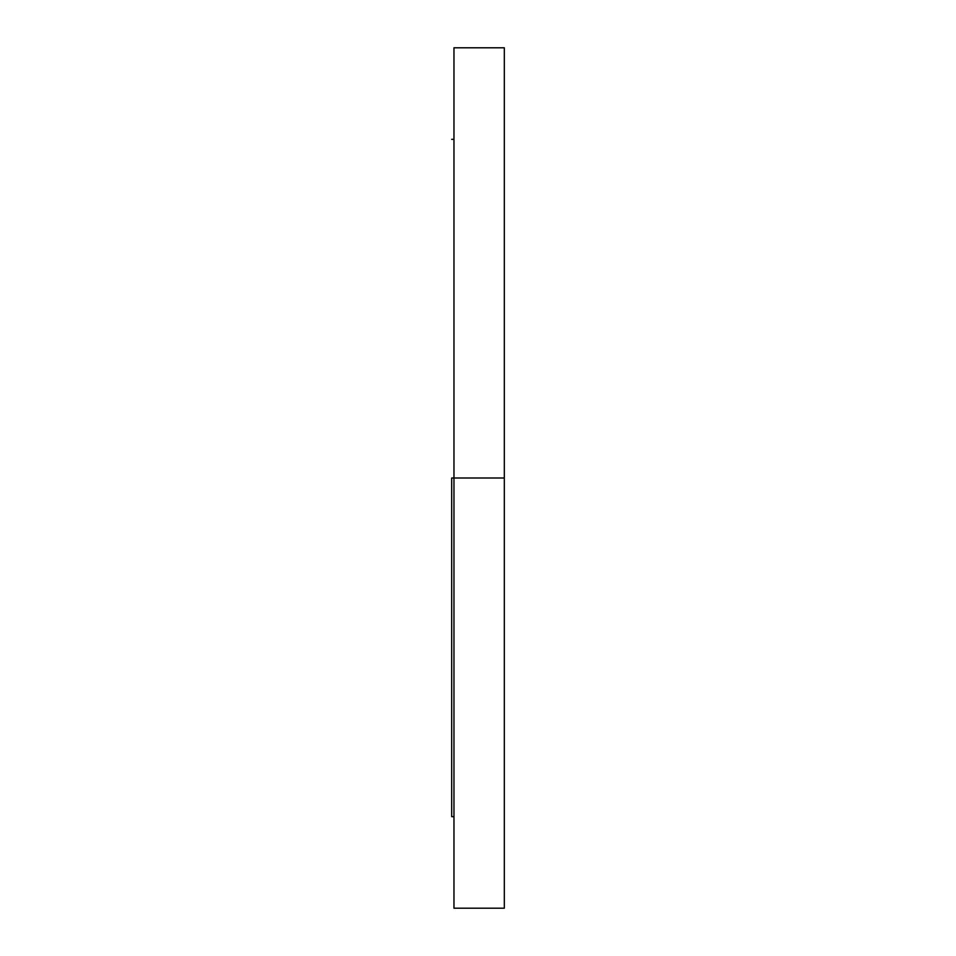 <?xml version="1.0" encoding="UTF-8"?>
<svg xmlns="http://www.w3.org/2000/svg" width="956" height="956" viewBox="0 0 956 956"><rect width="100%" height="100%" fill="white"/><g stroke="black" fill="none" stroke-linecap="round" stroke-linejoin="round"><path stroke-width="1.43" d="M451.686 478L504.314 478L504.314 47.8L504.314 478L453.969 478L453.969 908.2L453.969 47.8L453.969 478L451.686 478L451.686 816.663L451.686 478M504.314 908.2L504.314 478L504.314 908.2L453.969 908.2M451.686 139.337L453.969 139.337M453.969 47.8L504.314 47.8M451.686 816.663L453.969 816.663"/></g></svg>
